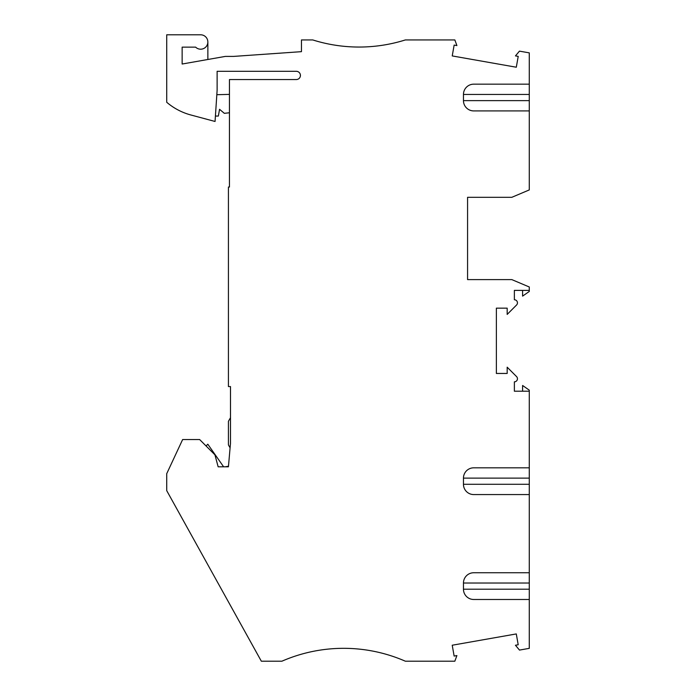 <?xml version="1.0" encoding="UTF-8"?>
<svg xmlns="http://www.w3.org/2000/svg" width="696" height="696" viewBox="0 0 696 696"><rect width="100%" height="100%" fill="white"/><g stroke="black" fill="none" stroke-linecap="round" stroke-linejoin="round"><path stroke-width="1.04" d="M522.6 391.204L522.6 385.48L529.282 390.16L529.282 467.825L473.741 467.825A10.283 10.283 176.2 0 0 463.458 478.117L463.458 484.285A10.283 10.283 -3.8 0 0 473.741 494.569L529.282 494.569L529.282 572.747L473.741 572.747A10.283 10.283 176.2 0 0 463.458 583.03L463.458 589.199A10.283 10.283 -3.8 0 0 473.741 599.482L529.282 599.482L529.282 648.35L519.486 650.081L515.44 645.253L518.198 644.766L516.293 633.934L452.226 645.227L454.131 656.067L456.889 655.58L454.845 661.2L405.342 661.2A154.286 154.286 -91.9 0 0 281.915 661.2L261.339 661.2L166.718 490.637L166.718 473.698L182.639 439.541L199.648 439.541L214.934 454.836L218.144 466.798L228.427 466.798L230.489 443.291L230.489 386.567L228.427 386.567L228.427 187.024L229.454 187.024L229.454 79.544L296.313 79.544A4.115 4.115 0 0 0 300.428 75.429A4.115 4.115 0 0 0 296.313 71.314L217.117 71.314L217.117 90.341L215.055 121.469L190.852 114.979A61.718 61.718 8.7 0 1 166.718 102.269L166.718 34.8L200.657 34.8A7.204 7.204 0 0 1 207.321 44.718A7.204 7.204 0 0 1 195.619 47.145L182.143 47.145L182.143 64.023L225.356 56.402L233.639 56.402L301.455 51.661L301.455 39.942L312.774 39.942A154.286 154.286 0 0 0 405.342 39.942L454.853 39.942L456.907 45.579L454.14 45.092L452.235 55.932L516.302 67.225L518.216 56.385L515.458 55.898L519.451 51.139L529.282 52.87L529.282 84.172L473.741 84.172A10.283 10.283 0 0 0 463.458 94.456L463.458 100.633L529.282 100.633L529.282 110.916L473.741 110.916A10.283 10.283 0 0 1 463.458 100.633M529.282 391.204L514.37 391.204L514.37 381.843A3.088 3.088 0 0 0 516.554 376.579L507.175 367.192L507.175 373.456L496.37 373.456L496.37 308.145L507.175 308.145L507.175 314.409L516.554 305.022A3.088 3.088 0 0 0 514.37 299.759L514.37 290.397L529.282 290.397L529.282 286.987L511.804 279.601L467.573 279.601L467.573 197.316L511.804 197.316L529.282 189.921L529.282 110.916M230.089 447.824L228.427 444.944L228.427 421.289L230.489 417.722M229.454 112.778L224.33 113.317L219.553 109.307L218.361 116.058L215.412 116.058M216.83 94.7L229.454 94.386M207.86 59.482L207.86 42.004M522.6 290.397L522.6 296.122L529.282 291.441L529.282 290.397M467.573 247.202L467.573 279.601M467.573 197.316L467.573 229.715M463.458 478.117L529.282 478.117L529.282 467.825M529.282 478.117L529.282 484.285L463.458 484.285M529.282 494.569L529.282 484.285M463.458 583.03L529.282 583.03L529.282 572.747M529.282 583.03L529.282 589.199L463.458 589.199M529.282 599.482L529.282 589.199M206.059 445.962L207.808 444.213L223.616 466.798M529.282 100.633L529.282 94.456L463.458 94.456M529.282 84.172L529.282 94.456M225.26 466.798L228.479 466.233"/></g></svg>
